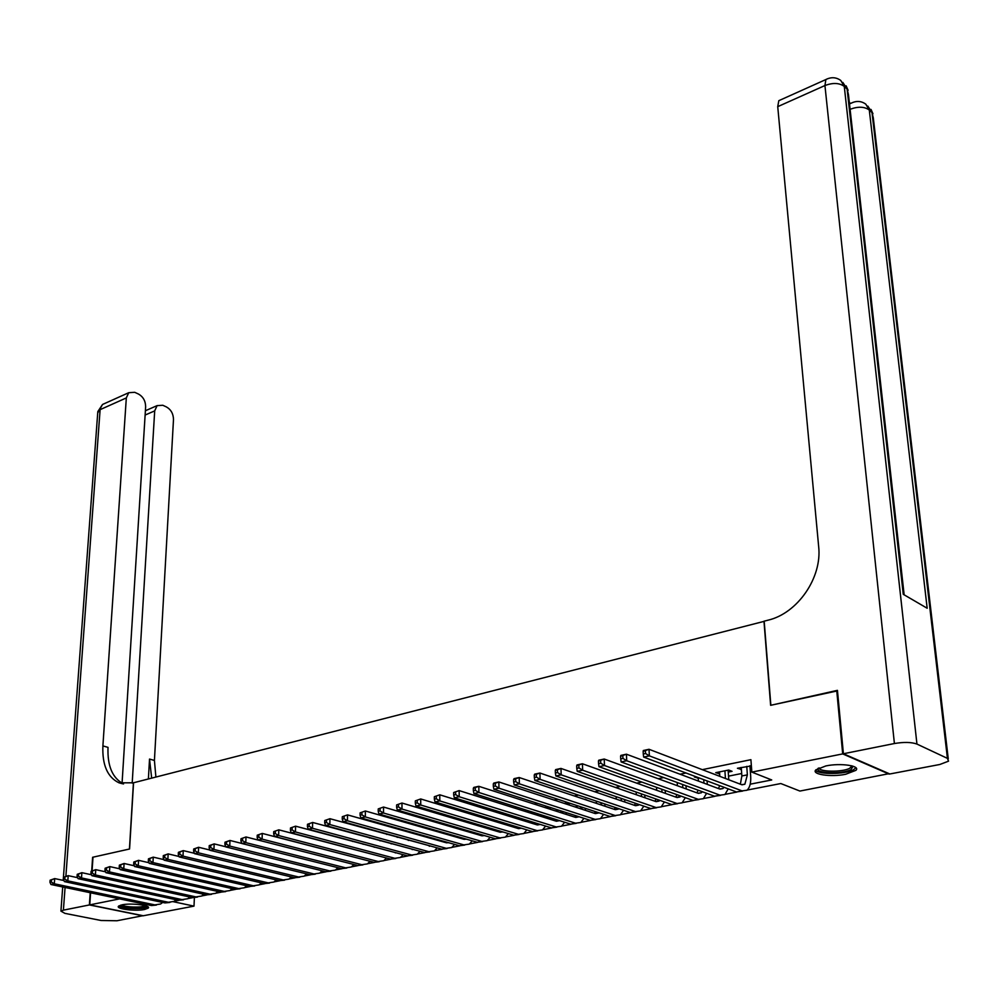 <?xml version="1.0" encoding="UTF-8"?>
<svg xmlns="http://www.w3.org/2000/svg" width="999" height="999" viewBox="0 0 999 999"><rect width="100%" height="100%" fill="white"/><g stroke="black" fill="none" stroke-linecap="round" stroke-linejoin="round"><path stroke-width="1.5" d="M122.053 904.819C131.219 902.796 151.498 905.369 148.239 908.103L144.63 909.477C135.489 911.463 115.385 908.94 118.544 906.18L122.053 904.819M825.861 765.933C840.708 762.774 860.951 765.783 855.881 770.341L845.678 774.275C830.931 777.334 810.951 774.412 815.896 769.829L825.861 765.933M889.085 773.651L799.899 791.058L780.818 783.541L747.14 790.072M194.38 897.776L194.006 906.13L143.307 915.758L89.76 904.869L119.655 898.875M346.94 847.564L349.263 848.176M363.836 844.13L363.087 844.28M380.994 840.646L380.02 840.846M398.426 837.1L397.19 837.349M416.108 833.516L414.635 833.815M434.078 829.869L432.342 830.219M452.322 826.161L450.324 826.56M470.866 822.389L468.581 822.864M489.697 818.568L487.125 819.093M508.828 814.684L505.969 815.271M528.621 812.487L531.68 811.875L528.159 810.763L525.112 811.375M548.064 808.553L550.337 808.091L546.828 806.967L544.555 807.429M567.807 804.557L569.28 804.27L565.784 803.121L564.31 803.421M585.064 799.562L584.39 799.337M673.651 781.218L677.047 782.454M695.853 776.71L694.43 776.997L698.251 778.171M728.259 772.102L732.055 771.328L728.708 770.029L715.746 772.664L719.642 773.838M750.212 784.178L771.727 779.957L751.835 772.115L750.911 759.677L702.297 769.655M685.988 773.001L680.044 774.225M663.723 777.572L658.166 778.708M641.833 782.067L636.65 783.129M620.317 786.475L615.496 787.474M599.163 790.821L594.692 791.745M578.359 795.092L574.238 795.941M557.904 799.287L554.108 800.074M537.774 803.421L534.303 804.133M517.981 807.492L514.81 808.141M498.501 811.488L495.641 812.075M479.333 815.421L476.76 815.946M460.464 819.292L458.179 819.767M441.895 823.101L439.897 823.513M423.626 826.86L421.878 827.209M405.631 830.544L404.145 830.856M387.912 834.19L386.688 834.44M370.467 837.774L369.48 837.974M353.284 841.295L352.535 841.445M374.238 847.264L374.987 847.115M391.133 843.88L392.12 843.68M408.291 840.434L409.515 840.184M425.711 836.937L427.185 836.638M443.381 833.391L445.117 833.041M461.338 829.782L463.336 829.382M479.557 826.123L481.83 825.674M498.064 822.414L500.624 821.902M516.87 818.631L519.717 818.069M535.963 814.797L539.01 814.185M555.369 810.901L557.867 810.401M575.087 806.955L577.022 806.555M595.117 802.921L596.478 802.659M615.471 798.838L616.233 798.688M728.533 776.136L741.683 773.501M750.361 771.765L751.785 771.478M751.373 765.896L737.424 768.268L741.395 769.442M750.062 767.682L751.485 767.407M585.039 799.212L587.874 800.499M510.127 816.233L512.35 815.783M492.07 819.879L493.231 819.655M92.095 870.541L92.994 857.192L129.57 848.988L133.554 782.766L764.198 621.341M763.973 621.216L770.629 705.319L837.487 690.871M836.725 690.509L842.694 753.895L889.135 774.113M90.584 892.794L89.76 904.869M751.835 772.115L842.694 753.895M173.414 901.735L194.006 906.13M736.8 792.082L725.174 794.33M714.872 796.34L703.571 798.526M693.306 800.524L682.317 802.659M672.102 804.632L661.413 806.717M651.236 808.691L640.834 810.701M630.694 812.674L620.591 814.635M610.501 816.595L600.661 818.506M590.609 820.454L581.056 822.302M571.041 824.25L561.75 826.061M551.773 827.984L542.732 829.744M532.804 831.668L524.025 833.378M514.135 835.301L505.581 836.95M495.741 838.86L487.437 840.484M477.622 842.382L469.555 843.943M459.79 845.841L451.935 847.364M442.207 849.25L434.577 850.736M424.887 852.622L417.47 854.058M407.829 855.931L400.624 857.329M391.021 859.19L384.016 860.551M374.45 862.412L367.644 863.723M358.117 865.571L351.498 866.857M342.02 868.705L335.589 869.942M326.149 871.777L319.905 872.989M310.502 874.812L304.433 875.998M295.067 877.809L289.186 878.958M279.857 880.768L274.138 881.88M264.847 883.678L259.303 884.752M250.05 886.55L244.668 887.599M235.452 889.385L230.22 890.396M221.041 892.182L215.971 893.168M206.83 894.942L201.91 895.891M192.819 897.651L188.049 898.588M178.983 900.336L174.35 901.235M740.609 767.619L740.759 769.567M718.968 772.015L719.105 773.95M697.752 777.422L697.801 778.258M741.258 767.482L741.857 775.961L740.359 784.203M746.753 766.37L747.364 774.862L744.867 784.227L741.558 784.652L649.013 749.287L649.362 755.868L742.007 790.883L746.927 790.246C749.824 787.712 751.073 783.016 750.686 776.161L749.924 765.721M643.144 751.36L643.331 750.524L649.013 749.287L643.144 751.36L643.269 753.995L645.554 753.508L645.416 750.873M645.554 753.508L649.362 755.868L643.668 757.092L736.463 791.957L742.619 791.083M643.668 757.092L643.269 753.995M853.183 766.245L850.861 769.73C841.782 774.462 814.447 773.313 818.044 768.343M819.068 767.869C818.893 771.99 841.982 772.352 849.625 768.356L852.085 765.908M815.609 770.179C818.306 774.637 844.342 774.5 853.109 769.967L855.968 767.781M146.403 905.643L146.241 906.53C143.794 909.452 119.768 908.228 120.442 905.206M118.918 905.868C121.741 908.903 144.83 909.652 147.964 906.805M121.803 904.869C124.088 907.317 142.67 907.916 145.205 905.631M850.536 103.471L849.325 102.348M843.406 753.758L889.847 773.975L939.834 764.485L948.538 761.163L947.427 758.366L916.945 744.068C911.463 742.107 903.945 741.932 894.405 743.531L843.406 753.758L837.437 690.346L770.853 705.269L764.185 621.166L767.931 620.204C797.477 613.448 822.289 577.697 818.656 546.515L777.734 106.656L778.808 100.687L780.444 99.95M894.405 743.531L824.937 85.539C832.929 82.555 839.385 82.842 844.28 86.413L847.115 89.073L903.258 594.305L927.172 608.254L869.292 110.04L872.015 112.612L873.288 117.795L948.263 758.853M91.696 870.828L92.62 857.267L129.445 849.025L133.429 782.791L119.056 782.841C107.53 777.347 102.148 765.034 102.897 745.916L126.324 397.927L100.112 409.652L65.897 876.148M132.193 783.116L154.695 410.889L157.093 405.631L162.812 405.269L166.508 406.98C171.016 409.615 173.339 413.786 173.489 419.48L154.42 760.451L155.894 777.047M151.673 778.121L149.525 759.065L148.389 778.958M65.072 887.449L63.399 910.151L60.927 911.125L64.935 913.373L101.099 920.491L116.933 920.766L142.932 915.683M63.399 910.151L89.386 904.944L142.932 915.833M89.386 904.944L90.21 892.719M122.065 783.216L145.642 406.755C145.542 400.999 143.169 396.765 138.524 394.068L134.728 392.307L128.721 392.707L126.324 397.927M123.551 783.94C112.462 778.159 107.293 765.971 108.017 747.364L102.897 745.916M719.517 771.902L719.817 776.348M724.912 770.803L725.436 778.496M728.783 779.769L728.121 770.154M724.025 787.287L722.901 788.548L719.567 788.973L626.423 754.195L626.723 760.739L719.992 795.167L724.949 794.517L728.209 788.86M719.705 785.664L718.468 788.561M620.591 756.268L620.841 755.419L626.423 754.195L620.591 756.268L620.716 758.878L622.951 758.391L622.827 755.781M622.951 758.391L626.723 760.739L621.128 761.937L714.535 796.215L720.604 795.354M621.128 761.937L620.716 758.878M698.214 777.597L698.438 781.081M703.733 779.67L703.958 783.141M707.317 784.402L707.092 780.931M702.322 791.732L701.31 792.794L697.951 793.231L604.22 759.028L604.495 765.509L698.326 799.362L703.346 798.701L706.605 793.306M698.164 790.209L696.927 792.856M598.438 761.076L598.738 760.227L604.22 759.028L598.438 761.076L598.551 763.673L600.749 763.199L600.636 760.601M600.749 763.199L604.495 765.509L599 766.695L692.969 800.411L698.95 799.562M599 766.695L598.551 763.673M677.21 782.517L677.397 785.726M682.617 784.502L682.804 787.699M686.201 788.935L686.013 785.751M680.956 796.103L676.673 797.414L582.417 763.773L582.654 770.204L677.022 803.508L682.092 802.834L685.339 797.664M676.96 794.667L675.749 797.077M576.685 765.808L577.022 764.947L582.417 763.773L576.685 765.808L576.773 768.381L578.933 767.906L578.833 765.334M578.933 767.906L582.654 770.204L577.247 771.365L671.753 804.532L677.647 803.696M577.247 771.365L576.773 768.381M656.53 787.337L656.693 790.271M661.837 789.235L662 792.17M665.409 793.393L665.247 790.459M659.927 800.374L655.756 801.523L560.976 768.431L561.188 774.824L656.068 807.567L661.176 806.892L664.422 801.947M656.093 799.025L654.894 801.223M555.294 770.454L555.681 769.592L560.976 768.431L555.294 770.454L555.369 773.001L557.492 772.539L557.417 769.992M557.492 772.539L561.188 774.824L555.881 775.961L650.886 808.578L656.705 807.754M555.881 775.961L555.369 773.001M636.176 792.045L636.313 794.729M641.383 793.868L641.52 796.553M644.942 797.751L644.817 795.079M639.223 804.582L635.164 805.569L539.91 773.026L540.097 779.357L635.451 811.575L640.596 810.876L643.831 806.156M635.551 803.308L634.39 805.306M534.265 775.012L534.702 774.15L539.91 773.026L534.265 775.012L534.34 777.547L536.426 777.097L536.351 774.562M536.426 777.097L540.097 779.357L534.877 780.481L630.357 812.562L636.088 811.75M534.877 780.481L534.34 777.547M616.146 796.653L616.246 799.1M621.253 798.401L621.353 800.848M624.8 802.022L624.7 799.587M618.856 808.703L614.909 809.552L519.205 777.522L519.355 783.815L615.172 815.509L620.354 814.809L623.563 810.276M615.322 807.517L614.21 809.315M513.611 779.507L514.085 778.646L519.205 777.522L513.611 779.507L513.661 782.017L515.709 781.58L515.659 779.058M515.709 781.58L519.355 783.815L514.223 784.914L610.152 816.483L615.809 815.696M514.223 784.914L513.661 782.017M596.415 801.161L596.503 803.396M601.435 802.846L601.498 805.057M604.969 806.23L604.894 804.008M598.788 812.749L594.967 813.473L498.851 781.955L498.963 788.199L595.204 819.392L600.424 818.681L603.608 814.335M595.416 811.638L594.343 813.261M493.294 783.915L493.806 783.054L498.851 781.955L493.294 783.915L493.331 786.413L495.354 785.976L495.304 783.478M495.354 785.976L498.963 788.199L493.918 789.285L590.259 820.354L595.841 819.567M493.918 789.285L493.331 786.413M576.985 805.569L577.06 807.592M581.918 807.192L581.942 809.202M585.439 810.351L585.402 808.341M579.033 816.732L575.349 817.319L478.821 786.313L478.921 792.507L575.549 823.201L580.819 822.477L583.965 818.318M575.811 815.684L574.787 817.145M473.314 788.261L473.876 787.387L478.821 786.313L473.314 788.261L473.351 790.733L475.324 790.309L475.299 787.824M475.324 790.309L478.921 792.507L473.951 793.568L570.691 824.15L576.198 823.376M473.951 793.568L473.351 790.733M557.854 809.902L557.917 811.725M562.699 811.463L562.699 813.261M566.208 814.385L566.196 812.587M565.909 803.945L565.884 803.146M556.48 821.24L559.577 820.641L556.031 821.128L459.14 790.596L459.203 796.74L556.206 826.96L561.5 826.223L564.635 822.239M556.505 819.667L555.531 820.966M453.671 792.532L459.14 790.596L453.671 792.532L453.683 794.992L455.644 794.567L455.619 792.107M455.644 794.567L459.203 796.74L454.32 797.789L551.423 827.884L556.855 827.135M454.32 797.789L453.683 794.992M539.01 814.135L539.06 815.771M547.027 808.228L547.002 807.017M543.768 815.646L543.731 817.244M540.409 824.475L537.012 824.862L439.772 794.804L439.81 800.911L537.162 830.656L542.494 829.919L545.591 826.086M537.487 823.576L536.575 824.724M434.34 796.727L439.772 794.804L434.34 796.727L434.353 799.163L436.276 798.75L436.263 796.315M436.276 798.75L439.81 800.911L435.015 801.947L532.455 831.568L537.812 830.818M547.277 818.368L547.277 816.745M435.015 801.947L434.353 799.163M520.454 818.293L520.491 819.754M528.446 812.424L528.396 810.838M525.124 819.742L525.062 821.166M521.528 828.246L518.281 828.546L420.716 798.95L420.729 805.019L518.419 834.302L523.776 833.553L526.835 829.869M518.756 827.409L517.907 828.421M415.334 800.861L420.716 798.95L415.334 800.861L415.334 803.283L417.22 802.871L417.22 800.449M417.22 802.871L420.729 805.019L416.009 806.031L513.773 835.201L519.105 834.465M528.621 822.264L528.646 820.828M416.009 806.031L415.334 803.283M502.172 822.364L502.197 823.663M510.127 816.558L510.102 815.084M506.743 823.763L506.668 825.012M502.922 831.967L499.85 832.167L401.985 803.034L401.973 809.053L499.95 837.886L505.344 837.125L508.379 833.591M500.312 831.18L499.525 832.067M396.628 804.919L401.985 803.034L396.628 804.919L396.628 807.329L398.476 806.93L398.489 804.52M398.476 806.93L401.973 809.053L397.327 810.052L495.379 838.773L500.699 838.061M510.252 826.098L510.289 824.837M397.327 810.052L396.628 807.329M484.165 826.36L484.178 827.497M488.523 818.805L488.536 819.517M492.082 820.591L492.057 819.292M488.636 827.696L488.548 828.795M484.59 835.614L481.68 835.738L383.541 807.042L383.504 813.011L481.768 841.408L487.187 840.646L490.184 837.249M482.13 834.889L481.418 835.651M378.234 808.915L383.541 807.042L378.234 808.915L378.209 811.3L380.045 810.913L380.057 808.516M380.045 810.913L383.504 813.011L378.933 813.998L477.272 842.282L482.567 841.595M492.145 829.869L492.207 828.758M378.933 813.998L378.209 811.3M466.408 830.281L466.421 831.268M470.741 822.414L470.754 823.501M474.313 824.562L474.288 823.413M470.791 831.568L470.691 832.517M466.521 839.197L463.798 839.247L365.384 810.988L365.334 816.92L463.861 844.892L469.293 844.118L472.265 840.846M464.223 838.536L463.573 839.185M360.115 812.849L365.384 810.988L360.115 812.849L360.09 815.221L361.888 814.834L361.913 812.462M361.888 814.834L365.334 816.92L360.826 817.894L459.428 845.753L464.71 845.079M474.313 833.578L474.375 832.617M360.826 817.894L360.09 815.221M448.926 834.14L448.926 834.977M453.209 826.423L453.221 827.409M456.793 828.458L456.78 827.459M453.209 835.364L453.096 836.175M448.701 842.719L446.178 842.719L347.527 814.872L347.44 820.766L446.216 848.313L451.685 847.539L454.607 844.392M342.295 816.72L347.527 814.872L342.295 816.72L342.257 819.08L344.031 818.693L344.068 816.333M344.031 818.693L347.44 820.766L343.019 821.715L441.845 849.162L447.115 848.513M456.743 837.224L456.805 836.4M343.019 821.715L342.257 819.08M431.743 837.924L431.68 838.623M435.939 830.394L435.951 831.255M439.523 832.279L439.523 831.43M435.864 839.098L435.764 839.772M431.118 846.19L329.945 818.705L329.845 824.55L428.833 851.685L434.328 850.898L437.2 847.876M324.75 820.529L329.945 818.705L324.75 820.529L324.712 822.876L326.448 822.502L326.498 820.154M326.448 822.502L329.845 824.55L325.487 825.486L424.525 852.522L429.782 851.885M439.423 840.808L439.485 840.122M325.487 825.486L324.712 822.876M418.918 834.302L418.918 835.027M422.515 836.038L422.515 835.314M413.786 849.587L312.637 822.464L312.512 828.271L411.713 855.019L417.22 854.22L420.055 851.31M307.48 824.287L312.637 822.464L307.48 824.287L307.43 826.61L309.141 826.235L309.19 823.913M309.141 826.235L312.512 828.271L308.216 829.195L407.467 855.843L412.699 855.219M308.216 829.195L307.43 826.61M396.665 852.946L295.592 826.173L295.442 831.942L394.83 858.291L400.362 857.492L403.159 854.682M290.472 827.984L295.592 826.173L290.472 827.984L290.409 830.281L292.108 829.919L292.158 827.609M292.108 829.919L295.442 831.942L291.221 832.854L390.659 859.103L395.866 858.491M291.221 832.854L290.409 830.281M379.757 856.23L278.808 829.832L278.646 835.551L378.196 861.525L383.753 860.713L386.513 858.004M273.726 831.618L278.808 829.832L273.726 831.618L273.664 833.915L275.324 833.553L275.387 831.255M275.324 833.553L278.646 835.551L274.488 836.45L374.088 862.324L379.283 861.725M274.488 836.45L273.664 833.915M363.024 859.452L262.275 833.428L262.1 839.11L361.813 864.697L367.382 863.898L370.092 861.288M257.23 835.201L262.275 833.428L257.23 835.201L257.155 837.474L258.803 837.125L258.878 834.839M258.803 837.125L262.1 839.11L258.004 839.997L357.754 865.496L362.924 864.909M258.004 839.997L257.155 837.474M346.328 862.574L246.004 836.962L245.804 842.619L345.654 867.844L351.236 867.02L353.908 864.51M240.996 838.735L246.004 836.962L240.996 838.735L240.909 840.996L242.52 840.646L242.607 838.386M242.52 840.646L245.804 842.619L241.77 843.481L341.646 868.618L346.815 868.044M241.77 843.481L240.909 840.996M224.987 842.207L224.9 844.455L226.486 844.105L226.586 841.857L224.987 842.207L229.97 840.459L229.745 846.066L329.72 870.928L335.327 870.117L337.962 867.681M241.746 843.418L229.97 840.459L226.586 841.857M226.486 844.105L229.745 846.066L225.774 846.915L325.774 871.702L330.919 871.14M225.774 846.915L224.9 844.455M209.228 845.629L209.128 847.864L210.702 847.527L210.789 845.291L209.228 845.629L214.173 843.893L213.936 849.462L314.023 873.975L319.643 873.151L322.227 870.816M225.712 846.752L214.173 843.893L210.789 845.291M210.702 847.527L213.936 849.462L210.015 850.311L310.127 874.737L315.259 874.187M210.015 850.311L209.128 847.864M193.694 849L193.594 851.223L195.142 850.886L195.242 848.675L193.694 849L198.601 847.277L198.351 852.809L298.539 876.985L304.171 876.16L306.705 873.9M209.915 850.037L198.601 847.277L195.242 848.675M195.142 850.886L198.351 852.809L194.493 853.646L294.705 877.734L299.812 877.184M194.493 853.646L193.594 851.223M178.396 852.334L178.284 854.532L179.808 854.195L179.92 851.997L178.396 852.334L183.267 850.611L183.004 856.118L283.266 879.957L288.911 879.12L291.408 876.947M194.355 853.283L183.267 850.611L179.92 851.997M179.808 854.195L183.004 856.118L179.196 856.93L279.483 880.681L284.578 880.156M179.196 856.93L178.284 854.532M163.312 855.606L163.199 857.791L164.698 857.467L164.81 855.281L163.312 855.606L168.157 853.895L167.869 859.365L268.207 882.879L273.876 882.042L276.323 879.932M179.021 856.48L168.157 853.895L164.81 855.281M164.698 857.467L167.869 859.365L164.123 860.176L264.485 883.603L269.543 883.079M164.123 860.176L163.199 857.791M148.451 858.84L148.327 861.001L149.8 860.688L149.925 858.516L148.451 858.84L153.259 857.142L152.959 862.574L253.359 885.763L259.028 884.914L261.438 882.891M163.911 859.627L153.259 857.142L149.925 858.516M149.8 860.688L152.959 862.574L149.263 863.361L249.675 886.475L254.733 885.951M149.263 863.361L148.327 861.001M133.791 862.012L133.666 864.172L135.127 863.86L135.252 861.7L133.791 862.012L138.574 860.339L138.262 865.733L238.711 888.598L244.393 887.761L246.753 885.801M149.013 862.736L138.574 860.339L135.252 861.7M135.127 863.86L138.262 865.733L134.615 866.52L235.077 889.31L240.11 888.798M134.615 866.52L133.666 864.172M119.356 865.159L119.218 867.294L120.654 866.995L120.792 864.847L119.356 865.159L124.101 863.486L123.764 868.843L224.263 891.408L229.957 890.559L232.268 888.673M134.328 865.808L124.101 863.486L120.792 864.847M120.654 866.995L123.764 868.843L120.18 869.617L220.679 892.107L225.687 891.608M120.18 869.617L119.218 867.294M105.12 868.243L104.97 870.379L106.394 870.067L106.531 867.944L105.12 868.243L109.828 866.595L109.49 871.915L210.002 894.18L215.709 893.318L217.982 891.495M119.855 868.843L109.828 866.595L106.531 867.944M106.394 870.067L109.49 871.915L105.944 872.676L206.468 894.867L211.463 894.367M105.944 872.676L104.97 870.379M91.071 871.303L90.934 873.413L92.32 873.114L92.47 870.991L91.071 871.303L95.754 869.654L95.405 874.949L195.929 896.902L201.648 896.053L203.871 894.292M105.582 871.827L95.754 869.654L92.47 870.991M92.32 873.114L95.405 874.949L91.908 875.698L192.445 897.589L197.427 897.102M91.908 875.698L90.934 873.413M77.223 874.312L77.085 876.41L78.459 876.111L78.609 874.013L77.223 874.312L81.881 872.676L81.506 877.934L182.055 899.6L187.775 898.738L189.96 897.04M91.508 874.774L81.881 872.676L78.609 874.013M78.459 876.111L81.506 877.934L78.072 878.67L178.609 900.274L183.566 899.787M78.072 878.67L77.085 876.41M63.574 877.272L63.424 879.357L64.773 879.07L64.935 876.972L63.574 877.272L68.194 875.648L67.82 880.868L168.356 902.259L174.076 901.398L176.224 899.762M77.635 877.684L68.194 875.648L64.935 876.972M64.773 879.07L67.82 880.868L64.423 881.605L164.96 902.921L169.892 902.447M64.423 881.605L63.424 879.357M50.112 880.194L49.95 882.279L51.286 881.98L51.449 879.907L50.112 880.194L54.695 878.583L54.308 883.778L154.833 904.882L160.564 904.02L162.662 902.434M63.948 880.544L54.695 878.583L51.449 879.907M51.286 881.98L54.308 883.778L50.961 884.502L151.486 905.544L156.406 905.069M50.961 884.502L49.95 882.279M747.364 774.862L741.857 775.961M742.007 790.883L736.463 791.957M947.427 758.366L872.015 112.612L867.831 106.094M827.334 78.834L825.873 79.545C831.23 76.861 836.2 77.173 840.796 80.482L844.28 86.413L916.945 744.068M778.808 100.687L825.873 79.545L824.937 85.539L777.734 106.656M852.634 102.51L851.235 103.159C856.48 100.612 861.325 100.949 865.796 104.171L869.292 110.04C864.56 106.606 858.241 106.331 850.336 109.203L850.099 109.303M842.831 82.418L847.115 89.073L848.463 94.63L904.145 594.817M149.525 759.065L154.42 760.451M154.695 410.889L145.13 415.047M97.715 412.974L102.535 404.47L104.745 403.471M719.992 795.167L714.535 796.215M698.326 799.362L692.969 800.411M677.022 803.508L671.753 804.532M656.068 807.567L650.886 808.578M641.495 796.016L640.534 796.203M635.451 811.575L630.357 812.562M621.328 800.049L619.855 800.336M615.172 815.509L610.152 816.483M601.485 804.008L599.525 804.407M595.204 819.392L590.259 820.354M581.942 807.916L579.507 808.403M575.549 823.201L570.691 824.15M562.712 811.762L559.815 812.337M556.206 826.96L551.423 827.884M543.581 815.584L540.434 816.208M537.162 830.656L532.455 831.568M524.2 819.455L521.353 820.017M518.419 834.302L513.773 835.201M505.119 823.263L502.572 823.775M499.95 837.886L495.379 838.773M486.351 827.01L484.178 827.447M481.768 841.408L477.272 842.282M467.857 830.706L466.421 830.993M463.861 844.892L459.428 845.753M449.662 834.34L448.926 834.49M446.216 848.313L441.845 849.162M428.833 851.685L424.525 852.522M411.713 855.019L407.467 855.843M394.83 858.291L390.659 859.103M378.196 861.525L374.088 862.324M361.813 864.697L357.754 865.496M345.654 867.844L341.646 868.618M329.72 870.928L325.774 871.702M314.023 873.975L310.127 874.737M298.539 876.985L294.705 877.734M283.266 879.957L279.483 880.681M268.207 882.879L264.485 883.603M253.359 885.763L249.675 886.475M238.711 888.598L235.077 889.31M224.263 891.408L220.679 892.107M210.002 894.18L206.468 894.867M195.929 896.902L192.445 897.589M182.055 899.6L178.609 900.274M168.356 902.259L164.96 902.921M154.833 904.882L151.486 905.544M744.867 784.227L741.995 784.802M851.46 765.746L851.585 767.045M848.114 90.31L846.116 85.827M851.235 103.159L849.5 103.921M872.939 113.736L871.028 109.428M122.802 783.828L119.056 782.841M157.093 405.631L145.404 410.739M128.721 392.707L102.535 404.47L97.815 411.6L63.199 880.394M62.712 886.962L60.927 911.125M722.901 788.548L720.004 789.11M701.31 792.794L698.388 793.368M680.069 796.965L677.122 797.539M659.178 801.061L656.193 801.648M638.623 805.107L635.614 805.694M618.381 809.078L615.359 809.677M598.476 812.986L595.416 813.598M578.871 816.845L575.799 817.444M540.259 824.425L537.462 824.974M521.241 828.159L518.743 828.658M502.522 831.842L500.312 832.279M484.09 835.464L482.142 835.851M465.946 839.035L464.26 839.36M448.064 842.544L446.64 842.819M430.457 846.003L429.283 846.228M413.111 849.412L412.175 849.587M396.016 852.771L395.317 852.909"/></g></svg>
